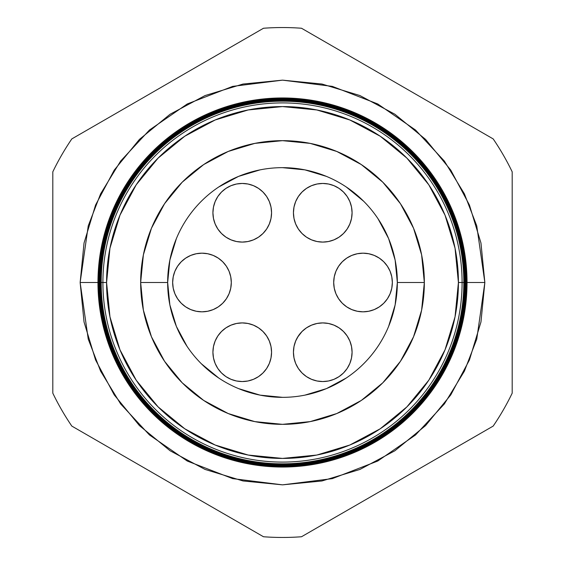 <?xml version="1.0" encoding="UTF-8"?>
<svg xmlns="http://www.w3.org/2000/svg" width="565" height="565" viewBox="0 0 565 565"><rect width="100%" height="100%" fill="white"/><g stroke="black" fill="none" stroke-linecap="round" stroke-linejoin="round"><path stroke-width="0.85" d="M217.843 335.97A29.324 29.324 0 0 0 212.92 352.235A29.324 29.324 0 0 1 242.237 322.912A29.324 29.324 0 0 1 271.56 352.235L271.002 346.514L269.328 341.013L266.623 335.942A29.324 29.324 0 0 0 262.993 331.521M271.56 352.207A29.324 29.324 0 0 0 269.343 341.041M269.321 340.978A29.324 29.324 0 0 0 266.638 335.963M262.951 331.478A29.324 29.324 0 0 0 258.558 327.87M258.502 327.834A29.324 29.324 0 0 0 253.487 325.15L247.957 323.47L242.237 322.912L236.516 323.47L231.021 325.143L225.951 327.848L221.508 331.5L217.857 335.942L215.152 341.013L213.478 346.514L212.92 352.235L213.478 357.956L215.152 363.45L217.857 368.521L221.508 372.964L225.951 376.615L231.021 379.32L236.516 380.994L242.237 381.552L247.957 380.994L253.459 379.32L258.53 376.615L262.972 372.964L266.623 368.521L269.328 363.45L271.002 357.956L271.56 352.235A29.324 29.324 0 0 1 242.237 381.552A29.324 29.324 0 0 1 212.92 352.235M253.438 325.129A29.324 29.324 0 0 0 248 323.484M247.922 323.463A29.324 29.324 0 0 0 242.272 322.912M242.208 322.912A29.324 29.324 0 0 0 236.558 323.463M236.481 323.484A29.324 29.324 0 0 0 231.05 325.129M230.993 325.15A29.324 29.324 0 0 0 225.979 327.834M225.915 327.87A29.324 29.324 0 0 0 221.529 331.471M221.48 331.521A29.324 29.324 0 0 0 217.878 335.914M302.007 331.521A29.324 29.324 0 0 0 298.391 335.921L295.672 341.013L293.998 346.514L293.44 352.235A29.324 29.324 0 0 1 322.763 322.912A29.324 29.324 0 0 1 352.08 352.235A29.324 29.324 0 0 0 351.522 346.529L349.848 341.013A29.324 29.324 0 0 0 347.157 335.97M351.515 346.493A29.324 29.324 0 0 0 349.855 341.02L347.143 335.942L343.492 331.5L339.049 327.848A29.324 29.324 0 0 0 334.007 325.15M347.122 335.914A29.324 29.324 0 0 0 343.52 331.521M343.471 331.471A29.324 29.324 0 0 0 339.085 327.87M333.95 325.129A29.324 29.324 0 0 0 328.519 323.484M328.442 323.463A29.324 29.324 0 0 0 322.792 322.912M322.728 322.912A29.324 29.324 0 0 0 317.078 323.463M317 323.484A29.324 29.324 0 0 0 311.562 325.129M339.049 327.848L333.979 325.143L328.484 323.47L322.763 322.912L317.043 323.47L311.541 325.143A29.324 29.324 0 0 0 306.498 327.834M306.442 327.87A29.324 29.324 0 0 0 302.049 331.478M298.362 335.963A29.324 29.324 0 0 0 295.679 340.978M295.657 341.041A29.324 29.324 0 0 0 293.44 352.207M333.696 282.5A29.324 29.324 0 0 1 363.02 253.177A29.324 29.324 0 0 1 392.343 282.5L391.778 276.779L390.111 271.278L387.399 266.207L383.755 261.764L379.313 258.12L374.242 255.408L368.74 253.742L363.02 253.177L357.299 253.742L351.797 255.408L346.726 258.12L342.284 261.764L338.64 266.207L335.928 271.278L334.261 276.779L333.696 282.5L334.261 288.221L335.928 293.722L338.64 298.793L342.284 303.236L346.726 306.88L351.797 309.592L357.299 311.259L363.02 311.824L368.74 311.259L374.242 309.592L379.313 306.88L383.755 303.236L387.399 298.793L390.111 293.722L391.778 288.221L392.343 282.5A29.324 29.324 0 0 1 363.02 311.824A29.324 29.324 0 0 1 333.696 282.5M295.672 201.55L293.998 207.044L293.44 212.765A29.324 29.324 0 0 1 322.763 183.448A29.324 29.324 0 0 1 352.08 212.765A29.324 29.324 0 0 0 311.541 185.68L306.47 188.385L302.028 192.036L298.377 196.479L295.672 201.55A29.324 29.324 0 0 0 293.44 212.744L293.998 218.486L295.672 223.987L298.377 229.058L302.028 233.5L306.47 237.152L311.541 239.857L317.043 241.53L322.763 242.088L328.484 241.53L333.979 239.857L339.049 237.152L343.492 233.5L347.143 229.058L349.848 223.987L351.522 218.486L352.08 212.765L351.522 207.044L349.848 201.55L347.143 196.479L343.492 192.036L339.049 188.385L333.979 185.68L328.484 184.006L322.763 183.448L317.043 184.006L311.541 185.68M271.002 218.486L271.56 212.765A29.324 29.324 0 0 1 242.237 242.088A29.324 29.324 0 0 1 212.92 212.765A29.324 29.324 0 0 1 242.237 183.448A29.324 29.324 0 0 1 271.56 212.765A29.324 29.324 0 0 0 269.328 201.55L266.623 196.479L262.972 192.036L258.53 188.385L253.459 185.68A29.324 29.324 0 0 0 231.021 185.68L225.951 188.385L221.508 192.036L217.857 196.479L215.152 201.55L213.478 207.044L212.92 212.765L213.478 218.486L215.152 223.987L217.857 229.058L221.508 233.5L225.951 237.152L231.021 239.857L236.516 241.53L242.237 242.088L247.957 241.53L253.459 239.857L258.53 237.152L262.972 233.5L266.623 229.058L269.328 223.987L271.002 218.486L271.56 212.765L271.002 207.044L269.328 201.55L271.002 207.044M172.657 282.5A29.324 29.324 0 0 1 201.98 253.177A29.324 29.324 0 0 1 231.304 282.5L230.739 276.779L229.072 271.278L226.36 266.207L222.716 261.764L218.274 258.12L213.203 255.408L207.701 253.742L201.98 253.177L196.26 253.742L190.758 255.408L185.687 258.12L181.245 261.764L177.601 266.207L174.889 271.278L173.222 276.779L172.657 282.5L173.222 288.221L174.889 293.722L177.601 298.793L181.245 303.236L185.687 306.88L190.758 309.592L196.26 311.259L201.98 311.824L207.701 311.259L213.203 309.592L218.274 306.88L222.716 303.236L226.36 298.793L229.072 293.722L230.739 288.221L231.304 282.5A29.324 29.324 0 0 1 201.98 311.824A29.324 29.324 0 0 1 172.657 282.5M187.015 346.317L176.393 326.45L169.86 304.902L167.657 282.5L169.86 260.098L176.393 238.55M218.697 187.008L238.55 176.393L260.098 169.86M282.465 167.657L304.902 169.86L326.45 176.393M346.288 186.994L363.712 201.288L346.303 187.008M377.985 218.683L388.607 238.55L395.14 260.098L397.343 282.5L395.14 304.902L388.607 326.45M346.303 377.992L326.45 388.607L304.902 395.14M282.535 397.343L260.098 395.14L238.55 388.607M218.712 378.006L201.288 363.712L218.697 377.992M266.623 335.942L262.972 331.5L258.53 327.848L253.459 325.143M293.998 346.514L293.44 352.235L293.998 357.956L295.672 363.45L298.377 368.521L302.028 372.964L306.47 376.615L311.541 379.32L317.043 380.994L322.763 381.552L328.484 380.994L333.979 379.32L339.049 376.615L343.492 372.964L347.143 368.521L349.848 363.45L351.522 357.956L352.08 352.235L351.522 346.514M311.541 325.143L306.47 327.848L302.028 331.5L297.543 337.263M253.459 185.68L247.957 184.006L242.237 183.448L236.516 184.006L231.021 185.68M236.516 380.994L242.237 381.552M266.623 368.521L266.857 368.161M271.002 357.956L271.56 352.235M293.998 357.956L295.672 363.45M317.043 380.994L322.763 381.552M328.484 184.006L322.763 183.448M298.377 196.479L298.143 196.839M293.998 207.044L293.44 212.765A29.324 29.324 0 0 0 322.763 242.088A29.324 29.324 0 0 0 352.08 212.765M266.623 229.058L267.457 227.737M247.957 184.006L242.237 183.448M352.08 352.235A29.324 29.324 0 0 1 322.763 381.552A29.324 29.324 0 0 1 293.44 352.235M100.817 282.5L80.152 282.5L88.246 225.845L100.612 193.83L120.62 161.089L149.45 130.042L187.276 103.953L232.688 86.374L282.5 80.152L332.312 86.374L377.724 103.953L415.55 130.042L444.38 161.089L464.388 193.83L476.754 225.845L484.848 282.5L467.036 282.5A184.536 184.536 0 0 1 282.5 467.036A184.536 184.536 0 0 1 97.964 282.5A184.536 184.536 0 0 0 282.5 467.036A184.536 184.536 0 0 0 467.036 282.5L466.598 282.5A184.098 184.098 0 0 1 282.5 466.598A184.098 184.098 0 0 1 98.402 282.5L97.985 282.5A184.515 184.515 0 0 0 282.5 467.015A184.515 184.515 0 0 0 467.015 282.5A184.515 184.515 0 0 1 282.5 467.015A184.515 184.515 0 0 1 97.985 282.5L97.985 282.5A184.515 184.515 0 0 1 282.5 97.985A184.515 184.515 0 0 1 467.015 282.5L467.036 282.5A184.536 184.536 0 0 0 282.5 97.964A184.536 184.536 0 0 0 97.964 282.5A184.536 184.536 0 0 1 282.5 97.964A184.536 184.536 0 0 1 467.036 282.5M462.092 282.5A179.592 179.592 0 0 1 282.5 462.092A179.592 179.592 0 0 1 102.908 282.5L101.17 282.5A181.33 181.33 0 0 0 282.5 463.83A181.33 181.33 0 0 0 463.83 282.5L458.42 282.5A175.92 175.92 0 0 1 282.5 458.42A175.92 175.92 0 0 1 106.58 282.5L102.908 282.5A179.592 179.592 0 0 0 282.5 462.092A179.592 179.592 0 0 0 462.092 282.5A179.592 179.592 0 0 0 282.5 102.908A179.592 179.592 0 0 0 102.908 282.5L106.58 282.5L109.956 316.824L119.971 349.82L136.229 380.238L158.108 406.892L184.762 428.771L215.18 445.029L248.176 455.044L282.5 458.42L316.824 455.044L349.82 445.029L380.238 428.771L406.892 406.892L428.771 380.238L445.029 349.82L455.044 316.824L458.42 282.5L455.044 248.176L445.029 215.18L428.771 184.762L406.892 158.108L380.238 136.229L349.82 119.971L316.824 109.956L282.5 106.58L248.176 109.956L215.18 119.971L184.762 136.229L158.108 158.108L136.229 184.762L119.971 215.18L109.956 248.176L106.58 282.5A175.92 175.92 0 0 1 282.5 106.58A175.92 175.92 0 0 1 458.42 282.5L463.83 282.5A181.33 181.33 0 0 1 282.5 463.83A181.33 181.33 0 0 1 101.17 282.5L100.711 282.5A181.789 181.789 0 0 0 282.5 464.289A181.789 181.789 0 0 0 464.289 282.5L463.95 282.5A181.45 181.45 0 0 1 282.5 463.95A181.45 181.45 0 0 1 101.05 282.5A181.45 181.45 0 0 0 282.5 463.95A181.45 181.45 0 0 0 463.95 282.5L463.95 282.5A181.45 181.45 0 0 0 282.5 101.05A181.45 181.45 0 0 0 101.05 282.5L101.17 282.5A181.33 181.33 0 0 1 282.5 101.17A181.33 181.33 0 0 1 463.83 282.5A181.33 181.33 0 0 0 282.5 101.17A181.33 181.33 0 0 0 101.17 282.5L102.908 282.5A179.592 179.592 0 0 1 282.5 102.908A179.592 179.592 0 0 1 462.092 282.5M464.395 282.5A181.895 181.895 0 0 1 282.5 464.395A181.895 181.895 0 0 1 100.605 282.5L100.259 282.5A182.241 182.241 0 0 0 282.5 464.741A182.241 182.241 0 0 0 464.741 282.5L464.289 282.5A181.789 181.789 0 0 1 282.5 464.289A181.789 181.789 0 0 1 100.711 282.5L100.605 282.5A181.895 181.895 0 0 0 282.5 464.395A181.895 181.895 0 0 0 464.395 282.5A181.895 181.895 0 0 0 282.5 100.605A181.895 181.895 0 0 0 100.605 282.5L100.711 282.5A181.789 181.789 0 0 1 282.5 100.711A181.789 181.789 0 0 1 464.289 282.5L464.741 282.5A182.241 182.241 0 0 1 282.5 464.741A182.241 182.241 0 0 1 100.259 282.5L99.807 282.5A182.693 182.693 0 0 0 282.5 465.193A182.693 182.693 0 0 0 465.193 282.5L464.833 282.5A182.333 182.333 0 0 1 282.5 464.833A182.333 182.333 0 0 1 100.167 282.5A182.333 182.333 0 0 0 282.5 464.833A182.333 182.333 0 0 0 464.833 282.5L464.833 282.5A182.333 182.333 0 0 0 282.5 100.167A182.333 182.333 0 0 0 100.167 282.5L100.259 282.5A182.241 182.241 0 0 1 282.5 100.259A182.241 182.241 0 0 1 464.741 282.5A182.241 182.241 0 0 0 282.5 100.259A182.241 182.241 0 0 0 100.259 282.5L100.605 282.5A181.895 181.895 0 0 1 282.5 100.605A181.895 181.895 0 0 1 464.395 282.5M465.27 282.5A182.77 182.77 0 0 1 282.5 465.27A182.77 182.77 0 0 1 99.73 282.5L99.348 282.5A183.152 183.152 0 0 0 282.5 465.652A183.152 183.152 0 0 0 465.652 282.5L465.193 282.5A182.693 182.693 0 0 1 282.5 465.193A182.693 182.693 0 0 1 99.807 282.5L99.73 282.5A182.77 182.77 0 0 0 282.5 465.27A182.77 182.77 0 0 0 465.27 282.5A182.77 182.77 0 0 0 282.5 99.73A182.77 182.77 0 0 0 99.73 282.5L99.807 282.5A182.693 182.693 0 0 1 282.5 99.807A182.693 182.693 0 0 1 465.193 282.5L465.652 282.5A183.152 183.152 0 0 1 282.5 465.652A183.152 183.152 0 0 1 99.348 282.5L98.896 282.5A183.604 183.604 0 0 0 282.5 466.104A183.604 183.604 0 0 0 466.104 282.5L465.715 282.5A183.215 183.215 0 0 1 282.5 465.715A183.215 183.215 0 0 1 99.285 282.5A183.215 183.215 0 0 0 282.5 465.715A183.215 183.215 0 0 0 465.715 282.5L465.715 282.5A183.215 183.215 0 0 0 282.5 99.285A183.215 183.215 0 0 0 99.285 282.5L99.348 282.5A183.152 183.152 0 0 1 282.5 99.348A183.152 183.152 0 0 1 465.652 282.5A183.152 183.152 0 0 0 282.5 99.348A183.152 183.152 0 0 0 99.348 282.5L99.73 282.5A182.77 182.77 0 0 1 282.5 99.73A182.77 182.77 0 0 1 465.27 282.5M466.153 282.5A183.653 183.653 0 0 1 282.5 466.153A183.653 183.653 0 0 1 98.847 282.5L98.444 282.5A184.056 184.056 0 0 0 282.5 466.556A184.056 184.056 0 0 0 466.556 282.5L466.104 282.5A183.604 183.604 0 0 1 282.5 466.104A183.604 183.604 0 0 1 98.896 282.5L98.847 282.5A183.653 183.653 0 0 0 282.5 466.153A183.653 183.653 0 0 0 466.153 282.5A183.653 183.653 0 0 0 282.5 98.847A183.653 183.653 0 0 0 98.847 282.5L98.896 282.5A183.604 183.604 0 0 1 282.5 98.896A183.604 183.604 0 0 1 466.104 282.5L466.556 282.5A184.056 184.056 0 0 1 282.5 466.556A184.056 184.056 0 0 1 98.444 282.5L98.402 282.5A184.098 184.098 0 0 0 282.5 466.598A184.098 184.098 0 0 0 466.598 282.5L466.598 282.5A184.098 184.098 0 0 0 282.5 98.402A184.098 184.098 0 0 0 98.402 282.5L98.444 282.5A184.056 184.056 0 0 1 282.5 98.444A184.056 184.056 0 0 1 466.556 282.5A184.056 184.056 0 0 0 282.5 98.444A184.056 184.056 0 0 0 98.444 282.5L98.847 282.5A183.653 183.653 0 0 1 282.5 98.847A183.653 183.653 0 0 1 466.153 282.5M397.343 282.5A114.843 114.843 0 0 0 282.5 167.657A114.843 114.843 0 0 0 167.657 282.5L140.657 282.5A141.843 141.843 0 0 1 282.5 140.657A141.843 141.843 0 0 1 424.343 282.5L397.343 282.5A114.843 114.843 0 0 1 282.5 397.343A114.843 114.843 0 0 1 167.657 282.5A114.843 114.843 0 0 1 282.5 167.657A114.843 114.843 0 0 1 397.343 282.5L424.343 282.5A141.843 141.843 0 0 1 282.5 424.343A141.843 141.843 0 0 1 140.657 282.5L167.657 282.5A114.843 114.843 0 0 0 282.5 397.343A114.843 114.843 0 0 0 397.343 282.5M71.819 426.088L263.488 536.75A254.963 254.963 0 0 0 301.512 536.75L493.181 426.088A254.963 254.963 0 0 0 512.194 393.162L512.194 171.838A254.963 254.963 0 0 0 493.181 138.912L301.512 28.25A254.963 254.963 0 0 0 263.488 28.25L71.819 138.912A254.963 254.963 0 0 0 52.806 171.838L52.806 393.162A254.963 254.963 0 0 0 71.819 426.088A254.963 254.963 0 0 1 52.806 393.162L52.806 171.838A254.963 254.963 0 0 1 71.819 138.912L263.488 28.25A254.963 254.963 0 0 1 301.512 28.25L493.181 138.912A254.963 254.963 0 0 1 512.194 171.838L512.194 393.162A254.963 254.963 0 0 1 493.181 426.088L301.512 536.75A254.963 254.963 0 0 1 263.488 536.75L71.819 426.088M464.183 282.5L484.848 282.5L480.963 321.979L469.444 359.933L450.75 394.921L425.586 425.586L394.921 450.75L359.933 469.444L321.979 480.963L282.5 484.848L243.021 480.963L205.067 469.444L170.079 450.75L139.414 425.586L114.25 394.921L95.556 359.933L84.037 321.979L80.152 282.5L84.037 243.021L95.556 205.067L114.25 170.079L139.414 139.414L170.079 114.25L205.067 95.556L243.021 84.037L282.5 80.152L321.979 84.037L359.933 95.556L394.921 114.25L425.586 139.414L450.75 170.079L469.444 205.067L480.963 243.021L484.848 282.5L476.754 339.155L464.388 371.17L444.38 403.911L415.55 434.958L377.724 461.047L332.312 478.626L282.5 484.848L232.688 478.626L187.276 461.047L149.45 434.958L120.62 403.911L100.612 371.17L88.246 339.155L80.152 282.5L97.964 282.5M424.343 282.5L421.617 310.171L413.545 336.782L400.437 361.303L382.802 382.802L361.303 400.437L336.782 413.545L310.171 421.617L282.5 424.343L254.829 421.617L228.218 413.545L203.697 400.437L182.198 382.802L164.563 361.303L151.455 336.782L143.383 310.171L140.657 282.5L143.383 254.829L151.455 228.218L164.563 203.697L182.198 182.198L203.697 164.563L228.218 151.455L254.829 143.383L282.5 140.657L310.171 143.383L336.782 151.455L361.303 164.563L382.802 182.198L400.437 203.697L413.545 228.218L421.617 254.829L424.343 282.5M467.015 282.5A184.515 184.515 0 0 0 282.5 97.985A184.515 184.515 0 0 0 97.985 282.5L98.402 282.5A184.098 184.098 0 0 1 282.5 98.402A184.098 184.098 0 0 1 466.598 282.5L467.015 282.5M466.104 282.5A183.604 183.604 0 0 0 282.5 98.896A183.604 183.604 0 0 0 98.896 282.5L99.285 282.5A183.215 183.215 0 0 1 282.5 99.285A183.215 183.215 0 0 1 465.715 282.5L466.104 282.5M465.193 282.5A182.693 182.693 0 0 0 282.5 99.807A182.693 182.693 0 0 0 99.807 282.5L100.167 282.5A182.333 182.333 0 0 1 282.5 100.167A182.333 182.333 0 0 1 464.833 282.5L465.193 282.5M464.289 282.5A181.789 181.789 0 0 0 282.5 100.711A181.789 181.789 0 0 0 100.711 282.5L101.05 282.5A181.45 181.45 0 0 1 282.5 101.05A181.45 181.45 0 0 1 463.95 282.5L464.289 282.5"/></g></svg>
